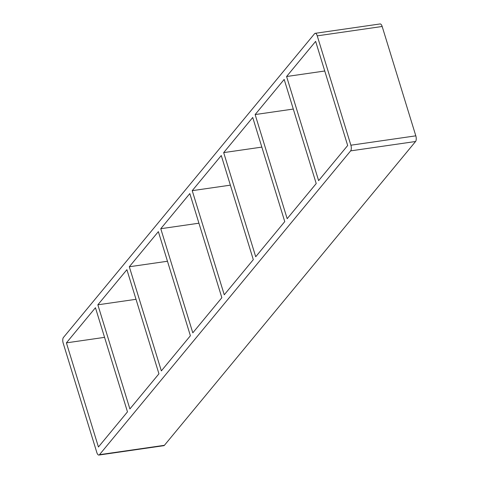 <?xml version="1.0" encoding="UTF-8"?>
<svg xmlns="http://www.w3.org/2000/svg" width="479" height="479" viewBox="0 0 479 479"><rect width="100%" height="100%" fill="white"/><g stroke="black" fill="none" stroke-linecap="round" stroke-linejoin="round"><path stroke-width="0.72" d="M316.218 183.559L284.179 79.43L255.133 114.565L287.172 218.693L316.218 183.559M286.592 76.514L318.625 180.643L347.67 145.508L315.637 41.38L286.592 76.514L324.75 71.006M284.76 221.609L252.726 117.481L223.681 152.615L255.714 256.744L284.76 221.609M255.133 114.565L293.298 109.056M253.301 259.66L221.268 155.531L192.223 190.66L224.256 294.795L253.301 259.66M223.681 152.615L261.839 147.107M221.849 297.71L189.816 193.576L160.77 228.711L192.803 332.839L221.849 297.71M192.223 190.66L230.381 185.157M190.391 335.755L158.357 231.626L129.312 266.761L161.345 370.89L190.391 335.755M160.77 228.711L198.929 223.202M97.854 304.812L129.893 408.94L158.938 373.806L126.899 269.677L97.854 304.812L136.018 299.303M129.312 266.761L167.47 261.253M66.401 342.862L98.434 446.991L127.48 411.856L95.447 307.728L66.401 342.862L104.56 337.354M350.885 145.209L317.242 35.853A4.329 1.796 -98.2 0 0 315.182 33.32A4.329 1.796 -98.2 0 0 314.589 33.686L63.426 337.497A4.329 1.796 -98.2 0 0 63.186 343.162L96.83 452.517A4.329 1.796 -98.2 0 0 98.89 455.05A4.329 1.796 -98.2 0 0 99.482 454.685L350.646 150.873A4.329 1.796 -98.2 0 0 350.885 145.209L415.814 135.838A4.329 1.796 81.8 0 1 415.574 141.503L164.411 445.314A4.329 1.796 81.8 0 1 163.818 445.68L98.89 455.05M315.182 33.32L380.11 23.95A4.329 1.796 81.8 0 1 382.17 26.483L415.814 135.838M382.17 26.483L317.242 35.853M99.482 454.685L164.411 445.314M350.646 150.873L415.574 141.503"/></g></svg>
